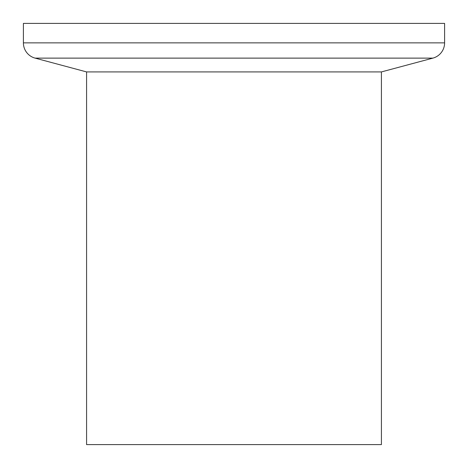 <?xml version="1.0" encoding="UTF-8"?>
<svg xmlns="http://www.w3.org/2000/svg" width="468" height="468" viewBox="0 0 468 468"><rect width="100%" height="100%" fill="white"/><g stroke="black" fill="none" stroke-linecap="round" stroke-linejoin="round"><path stroke-width="0.7" d="M23.4 42.869L444.6 42.869L444.6 23.4L23.4 23.4L23.4 42.869A15.795 15.795 0 0 0 35.106 58.126L86.58 71.92L381.42 71.92L432.894 58.126L35.106 58.126M444.6 42.869A15.795 15.795 0 0 1 432.894 58.126M86.58 71.92L86.58 444.6L381.42 444.6L381.42 71.92"/></g></svg>
